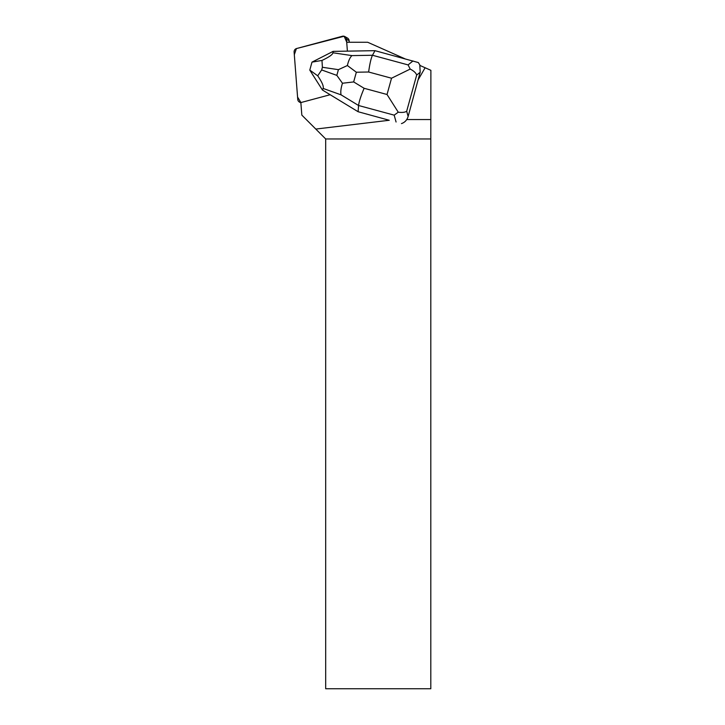 <?xml version="1.0" encoding="UTF-8"?>
<svg xmlns="http://www.w3.org/2000/svg" width="725" height="725" viewBox="0 0 725 725"><rect width="100%" height="100%" fill="white"/><g stroke="black" fill="none" stroke-linecap="round" stroke-linejoin="round"><path stroke-width="1.09" d="M344.91 36.576A3.353 3.317 -60 0 0 342.408 36.25L296.597 48.521A3.353 3.317 -60 0 0 294.114 52.046L297.757 99.416A3.353 3.317 -60 0 0 300.857 102.47L297.567 97.032L294.314 54.692L296.389 48.584L344.13 36.25L346.786 42.267L346.55 39.195A3.353 3.317 -60 0 0 344.91 36.576L347.474 38.053A3.353 3.317 120 0 1 349.115 40.672L349.233 42.267M347.393 51.14L346.713 42.267L367.693 42.267L404.922 58.788M389.243 120.268L358.096 111.722L389.243 120.268L315.792 129.068L301.827 115.103L300.848 102.424A3.353 3.317 120 0 0 301.817 102.316L330.156 94.721M315.792 129.068L325.688 138.964L325.688 688.75L430.804 688.75L430.804 138.964L325.688 138.964M430.804 138.964L430.886 70.325L425.122 67.751L418.035 80.031L408.13 116.471C407.015 120.078 404.786 122.462 401.46 123.603M406.743 119.552L430.886 119.552M313.535 76.016A10.902 10.784 120 0 1 312.43 74.276M418.035 80.031L420.192 72.237L419.82 65.404L425.122 67.751M333.119 51.375L311.995 62.133L321.972 60.438C329.005 57.121 332.675 54.565 332.983 52.78L333.119 51.375L374.988 50.678L418.343 62.558L420.165 65.522M342.472 83.248L336.826 75.373L338.412 69.663L347.375 65.531L356.347 72.219L353.664 81.925L342.472 83.248C340.904 88.142 340.442 92.012 341.076 94.857L358.576 105.506C359.011 101.736 360.86 95.99 364.122 88.287L387.032 94.495L398.261 112.203L394.173 115.148L358.576 105.506L358.096 111.722L322.435 90.018L309.792 70.117L311.986 62.151M347.375 65.531C348.507 60.682 350.021 57.375 351.933 55.608L372.478 55.263L408.075 64.906L410.187 69.074L391.536 78.218L368.626 72.011C369.777 63.764 371.055 58.181 372.478 55.263L374.988 50.678M420.192 72.237L416.685 75.065C415.969 72.926 413.803 70.923 410.187 69.074M341.076 94.857L323.123 88.432C323.876 86.357 322.072 82.152 317.713 75.808L309.792 70.089M323.123 88.432L322.435 90.018M321.972 60.438L322.398 67.28L321.664 69.953L317.713 75.808M398.261 112.203C402.248 112.692 405.048 112.366 406.68 111.224L408.13 116.471M349.115 40.672L346.55 39.195M416.685 75.065L406.68 111.224M408.075 64.906L412.96 60.963M368.626 72.011L356.347 72.219M353.664 81.925L364.122 88.287M387.032 94.495L391.536 78.218M396.067 122.008L394.173 115.148M332.983 52.78L351.933 55.608M338.412 69.663L322.398 67.28M321.664 69.953L336.826 75.373M300.884 102.896L299.389 102.035"/></g></svg>
